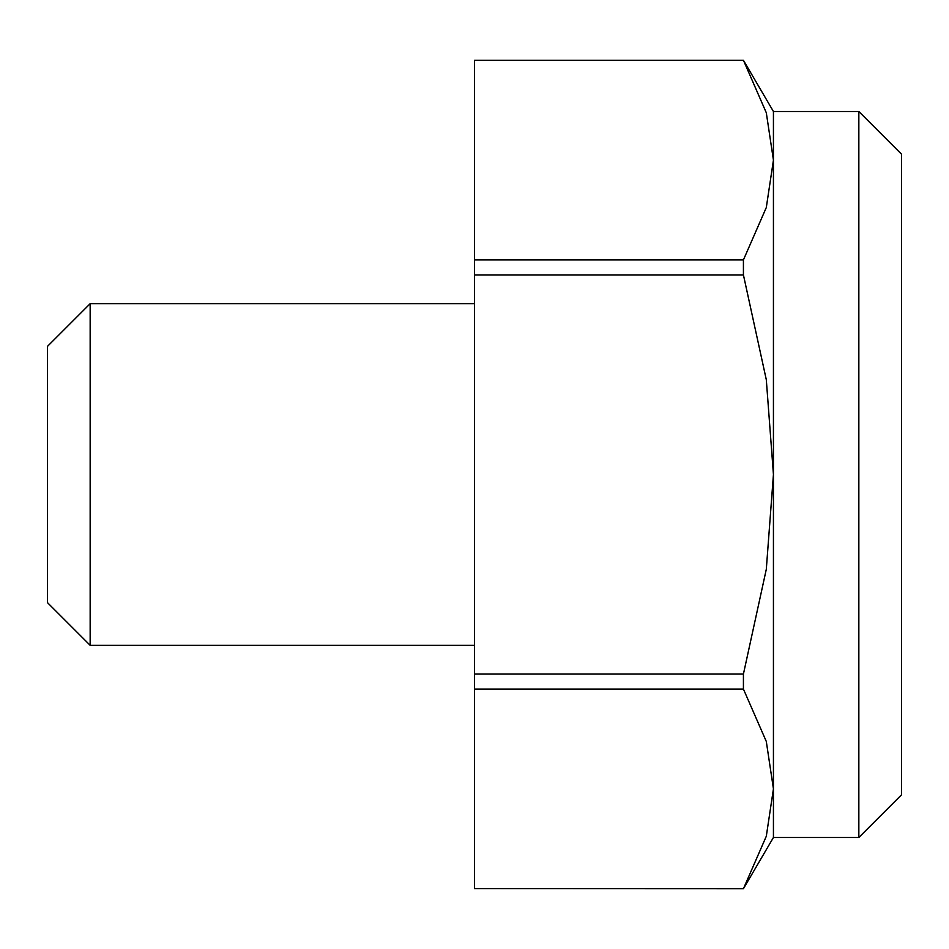 <?xml version="1.0" encoding="UTF-8"?>
<svg xmlns="http://www.w3.org/2000/svg" width="949" height="949" viewBox="0 0 949 949"><rect width="100%" height="100%" fill="white"/><g stroke="black" fill="none" stroke-linecap="round" stroke-linejoin="round"><path stroke-width="0.71" stroke-dasharray="4.75 3.56" d="M474.5 303.68L474.5 645.32L474.5 303.68M743.423 259.919L743.423 274.925L474.5 274.925L474.5 259.919L743.423 259.919L766.306 207.523L773.435 160.132L766.306 112.753L743.423 60.356L474.5 60.261M474.5 888.739L743.423 888.739M743.423 674.075L743.423 689.081L474.5 689.081L474.5 674.075L743.423 674.075L766.306 569.27L773.435 474.5L766.306 379.73L743.423 274.925M743.423 689.081L766.306 741.477L773.435 788.868L766.306 836.247L743.423 888.644M474.5 689.081L474.5 888.644M474.5 60.356L474.5 259.919M773.435 837.493L773.435 111.508M474.5 274.925L474.5 674.075M47.45 602.615L47.45 346.385M90.155 645.32L90.155 303.68M858.845 837.493L858.845 111.508M901.55 794.788L901.55 154.213"/><path stroke-width="1.42" d="M858.845 111.508L901.55 154.213L901.55 794.788L858.845 837.493L773.435 837.493L743.423 888.739L766.306 836.247L773.435 788.868L766.306 741.477L743.423 689.081L743.423 674.075L766.306 569.27L773.435 474.5L766.306 379.73L743.423 274.925L743.423 259.919L766.306 207.523L773.435 160.132L766.306 112.753L743.423 60.261L773.435 111.508L858.845 111.508L858.845 837.493M773.435 111.508L773.435 837.493M90.155 303.68L90.155 645.32L47.45 602.615L47.45 346.385L90.155 303.68L474.5 303.68M474.5 645.32L90.155 645.32M743.423 60.261L474.5 60.261L743.423 60.356M743.423 259.919L474.5 259.919L474.5 274.925L743.423 274.925M743.423 674.075L474.5 674.075L474.5 689.081L743.423 689.081M743.423 888.644L474.5 888.644L743.423 888.739M474.5 888.644L474.5 689.081M474.5 674.075L474.5 274.925M474.5 259.919L474.5 60.356"/></g></svg>
